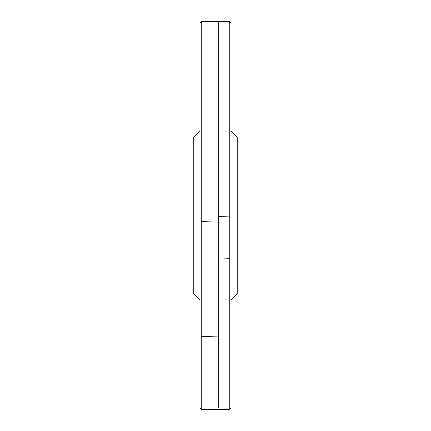 <?xml version="1.0" encoding="UTF-8"?>
<svg xmlns="http://www.w3.org/2000/svg" width="431" height="431" viewBox="0 0 431 431"><rect width="100%" height="100%" fill="white"/><g stroke="black" fill="none" stroke-linecap="round" stroke-linejoin="round"><path stroke-width="0.65" d="M218.7 222.164L201.223 221.556L201.223 21.555L218.7 21.572L218.7 407.586M218.7 21.561L229.777 21.55L231.016 22.789L231.016 408.211L231.016 300.062L237.222 293.856L237.222 137.144L231.016 130.938M201.223 221.556L201.223 409.445L199.984 408.211L199.984 300.062L193.778 293.856L193.778 137.144L199.984 130.938M230.994 215.969L230.994 258.288M229.777 21.555L229.777 409.439L231.016 408.211M218.7 216.454L229.777 216.066M229.777 258.702L218.7 259.074M201.223 336.46L218.7 336.923M200.006 221.415L200.006 335.48M218.7 409.428L201.223 409.45L201.223 401.067M218.7 409.439L229.777 409.45M199.984 335.62L199.984 22.789L201.223 21.55"/></g></svg>
